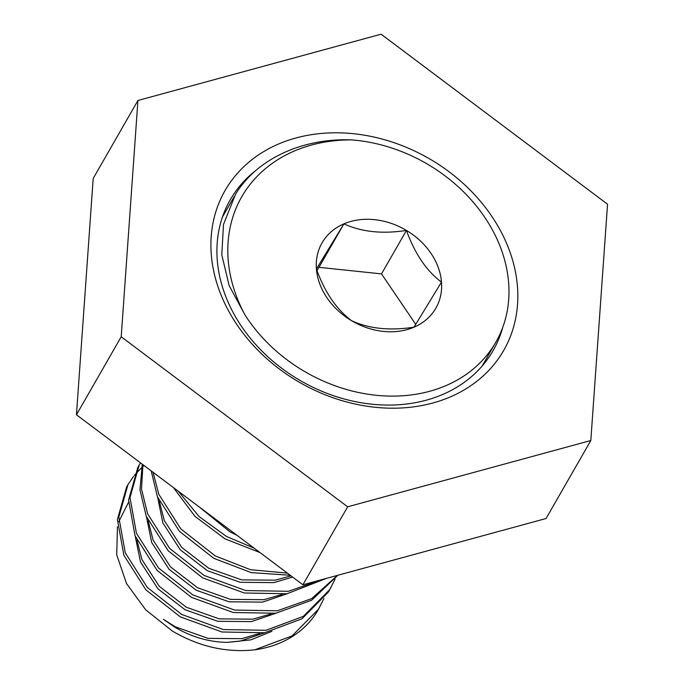 <?xml version="1.0" encoding="UTF-8"?>
<svg xmlns="http://www.w3.org/2000/svg" width="684" height="684" viewBox="0 0 684 684"><rect width="100%" height="100%" fill="white"/><g stroke="black" fill="none" stroke-linecap="round" stroke-linejoin="round"><path stroke-width="1.03" d="M351.79 139.904A158.192 127.335 29.8 0 0 243.119 194.47A158.192 127.335 29.8 0 0 245.043 315.042L229.131 285.604L221.787 254.747L223.497 224.48L235.424 194.487C256.491 159.15 302.08 137.886 351.79 139.904A149.71 120.504 -150.2 0 1 482.468 214.032A149.71 120.504 -150.2 0 1 495.797 342.274A149.71 120.504 -150.2 0 1 494.489 344.479A149.71 120.504 -150.2 0 1 373.789 395.01A149.71 120.504 -150.2 0 1 245.043 315.042M435.289 309.151A65.613 52.813 29.8 0 0 441.488 282.099C426.525 270.924 414.837 253.704 406.441 230.431C382.39 234.159 361.545 231.97 343.907 223.865L316.418 268.966C324.609 291.94 336.289 309.159 351.456 320.634C368.736 328.705 389.581 330.894 414 327.2L441.488 282.099A65.613 52.813 29.8 0 0 406.441 230.431A65.613 52.813 29.8 0 0 343.907 223.865A65.613 52.813 29.8 0 0 316.418 268.966A65.613 52.813 29.8 0 0 351.456 320.634A65.613 52.813 29.8 0 0 414 327.2A65.613 52.813 29.8 0 0 435.289 309.151M271.933 631.298L250.874 639.865L226.951 642.379C208.774 642.019 191.443 636.975 174.967 627.254L163.399 619.311L175.241 626.775L208.039 638.36L241.623 638.676L259.732 633.427M323.908 598.603L318.513 609.179L292.171 635.864L254.867 649.8C226.344 652.904 198.822 646.628 172.291 630.981L145.683 609.803L126.506 583.529L116.716 554.801L117.451 526.671M118.76 521.747L128.541 502.261M178.216 491.172L199.104 516.565L226.455 536.444L254.097 548.149M173.334 487.504L194.983 516.377L225.062 538.881L259.971 552.552M153.011 472.242L158.816 494.327L180.858 528.929L215.272 555.947L250.421 569.669L287.374 573.132M151.198 470.883L157.423 496.764L179.456 531.365L213.87 558.383L251.233 572.619L290.204 575.261M142.939 464.684L141.511 489.034L147.633 513.821L169.666 548.431L204.088 575.441L245.753 590.566L288.426 591.301L322.13 579.545M142.272 464.179L139.972 489.881L146.231 516.258L168.273 550.868L202.686 577.877L244.35 593.002L287.032 593.746L326.542 578.348M140.511 462.863L139.185 465.069L129.994 497.576L136.449 533.323L158.483 567.925L192.897 594.943L234.561 610.06L277.242 610.803L311.682 598.611L337.451 575.372M139.177 465.077L137.783 467.514L128.601 500.013L135.047 535.76L157.081 570.362L191.503 597.38L233.167 612.496L275.84 613.24L311.707 600.201L337.802 575.278M133.508 476.397L127.993 484.571L118.811 517.078L125.257 552.817L147.291 587.428L181.713 614.437L223.377 629.562L266.059 630.297L303.354 616.361L329.705 589.685L335.1 579.1M127.993 484.58L126.591 487.017L117.409 519.515L123.864 555.254L145.897 589.865L180.311 616.874L221.975 631.999L264.657 632.743L301.96 618.798L328.303 592.122L330.731 587.949M144.102 465.556L142.46 466.958M141.357 467.941L134.397 475.286M254.867 649.8A113.647 91.476 29.8 0 0 317.119 611.616L319.539 607.443M226.951 642.379L240.229 641.113L264.939 632.691M135.261 536.29L140.494 561.957L157.91 588.813L185.031 609.718L217.828 621.294L251.413 621.611L276.122 613.197M146.444 516.788L151.686 542.463L169.102 569.31L196.214 590.215L229.012 601.8L262.605 602.117L287.306 593.695M157.636 497.294L162.869 522.961L180.285 549.816L207.406 570.721L240.195 582.298L273.788 582.614L292.615 577.065M199.241 506.955L229.773 531.724L237.057 535.35M137.005 540.36L141.896 559.521L159.312 586.376L186.424 607.272L219.222 618.858L252.815 619.174L270.924 613.933M148.189 520.866L153.079 540.027L170.496 566.874L197.616 587.778L230.414 599.364L263.998 599.68L282.107 594.43M159.381 501.363L164.271 520.524L181.688 547.38L208.8 568.276L241.597 579.861L275.19 580.177L291.008 575.86M415.761 324.396L381.51 273.891L318.975 267.324L317.008 270.548M381.51 273.891L406.441 230.431M318.975 267.324L343.907 223.865M432.775 403.021A160.62 129.285 -150.2 0 1 227.002 307.937A160.62 129.285 -150.2 0 1 295.975 137.971A160.62 129.285 -150.2 0 1 501.74 233.056A160.62 129.285 -150.2 0 1 432.775 403.021M256.449 169.991A151.532 121.966 29.8 0 0 230.26 199.771A151.532 121.966 29.8 0 0 260.835 349.969A151.532 121.966 29.8 0 0 426.217 400.2A151.532 121.966 29.8 0 0 493.121 350.584A151.532 121.966 29.8 0 0 502.783 327.26M302.901 584.786L76.454 414.769L93.186 178.473L137.929 100.48L381.099 34.2L607.546 204.225L590.814 440.522L546.071 518.515L302.901 584.786L347.652 506.793L121.205 336.776L76.454 414.769M590.814 440.522L347.652 506.793M121.205 336.776L137.929 100.48M482.169 366.017L495.797 342.274M222.462 217.016L234.116 196.693"/></g></svg>
